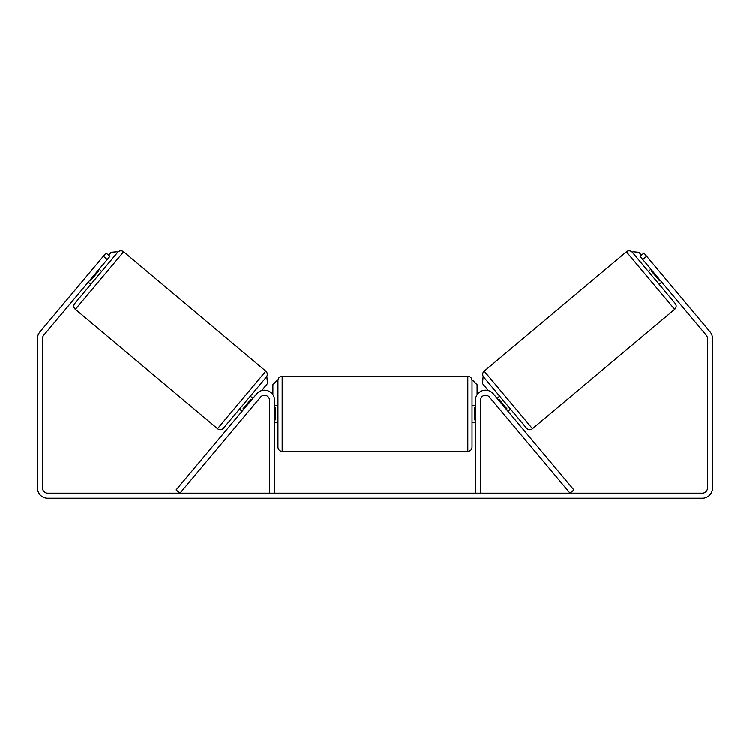 <?xml version="1.0" encoding="UTF-8"?>
<svg xmlns="http://www.w3.org/2000/svg" width="750" height="750" viewBox="0 0 750 750"><rect width="100%" height="100%" fill="white"/><g stroke="black" fill="none" stroke-linecap="round" stroke-linejoin="round"><path stroke-width="1.12" d="M176.1 489.872L256.716 393.806A10.125 10.125 0 0 1 274.594 400.312L274.594 493.125L269.531 493.125L269.531 400.312A5.062 5.062 0 0 0 260.587 397.059L179.981 493.125L176.1 489.872M573.9 489.872L493.284 393.806A10.125 10.125 0 0 0 475.406 400.312L475.406 493.125L480.469 493.125L480.469 400.312A5.062 5.062 0 0 1 489.412 397.059L570.019 493.125L573.9 489.872M532.463 428.681L484.191 371.156L626.391 251.831A4.219 4.219 0 0 1 632.334 252.356L675.178 303.422A4.219 4.219 0 0 1 674.663 309.366L532.463 428.681A4.219 4.219 0 0 1 526.519 428.156L483.675 377.1L483.028 377.644L482.512 383.578L488.4 390.6M484.191 371.156A4.219 4.219 0 0 0 483.675 377.1M648.337 271.425L650.916 269.25M659.184 284.353L661.763 282.178M652.472 271.097L651.825 271.641L659.569 280.875L660.216 280.331M497.091 398.334L499.678 396.169M507.937 411.262L510.525 409.088M498.637 400.181L499.284 399.637L507.028 408.872L506.381 409.416M107.213 259.556L103.341 256.303L106.05 253.069L109.931 256.331L43.744 335.194A5.062 5.062 0 0 0 42.562 338.447L42.562 488.062A5.062 5.062 0 0 0 47.625 493.125L702.375 493.125A5.062 5.062 0 0 0 707.438 488.062L707.438 338.447A5.062 5.062 0 0 0 706.256 335.194L640.069 256.331L643.95 253.069L646.659 256.303L642.788 259.556M103.341 256.303L39.872 331.941A10.125 10.125 0 0 0 37.5 338.447L37.5 488.062A10.125 10.125 0 0 0 47.625 498.188L702.375 498.188A10.125 10.125 0 0 0 712.5 488.062L712.5 338.447A10.125 10.125 0 0 0 710.128 331.941L646.659 256.303M217.537 428.681L265.809 371.156L123.609 251.831A4.219 4.219 0 0 0 117.666 252.356L74.822 303.422A4.219 4.219 0 0 0 75.338 309.366L217.537 428.681A4.219 4.219 0 0 0 223.481 428.156L266.325 377.1L266.972 377.644L267.488 383.578L261.6 390.6M265.809 371.156A4.219 4.219 0 0 1 266.325 377.1M101.662 271.425L99.084 269.25M97.528 271.097L98.175 271.641L90.431 280.875L89.784 280.331M90.816 284.353L88.238 282.178M252.909 398.334L250.322 396.169M242.062 411.262L239.475 409.088M251.363 400.181L250.716 399.637L242.972 408.872L243.619 409.416M282.188 451.359L467.812 451.359L467.812 376.266L282.188 376.266L282.188 451.359C279.628 451.106 278.222 449.7 277.969 447.141L277.969 380.484L277.125 380.484L272.906 384.703L272.906 394.716M467.812 376.266C470.372 376.519 471.778 377.925 472.031 380.484L472.031 447.141C471.778 449.7 470.372 451.106 467.812 451.359M475.406 419.841L474.562 419.841L474.562 407.784L475.406 407.784M274.594 407.784L275.438 407.784L275.438 419.841L274.594 419.841M108.637 255.244L111.075 252.338L117.019 251.813L117.666 252.356M472.875 380.484L477.094 384.703L477.094 394.716M641.362 255.244L638.925 252.338L632.981 251.813L632.334 252.356M626.391 251.831L674.663 309.366M123.609 251.831L75.338 309.366M282.188 376.266C279.628 376.519 278.222 377.925 277.969 380.484M472.031 405.375L475.406 405.375M475.406 422.25L472.031 422.25M277.969 405.375L274.594 405.375M277.969 422.25L274.594 422.25"/></g></svg>
